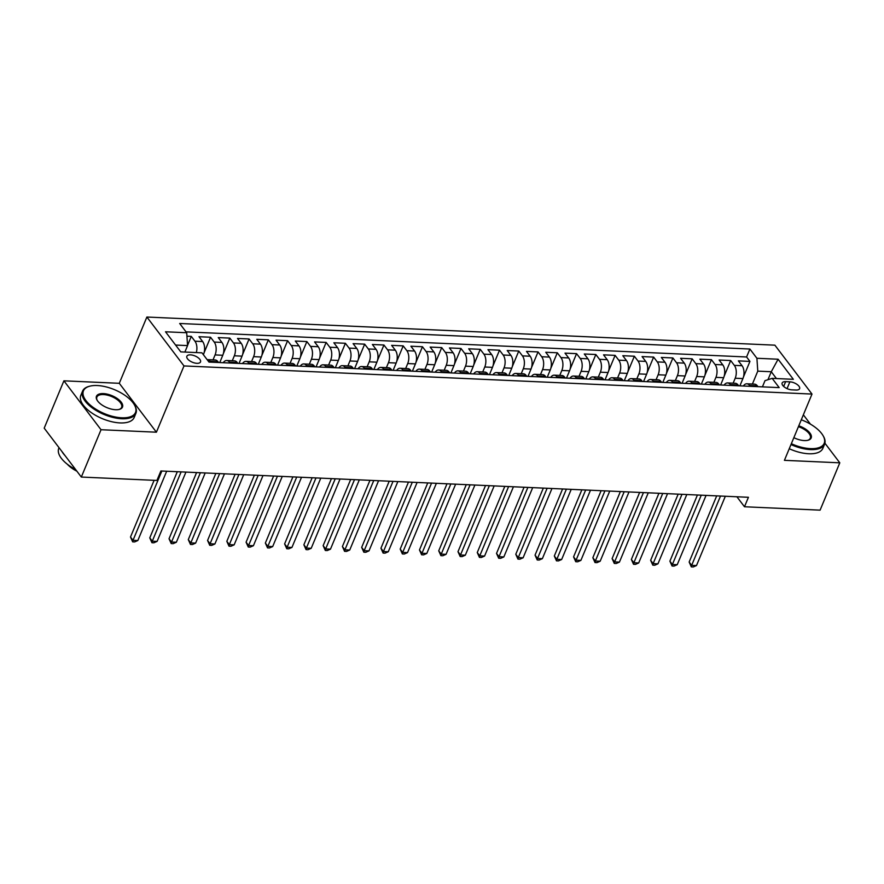 <?xml version="1.0" encoding="UTF-8"?>
<svg xmlns="http://www.w3.org/2000/svg" width="884" height="884" viewBox="0 0 884 884"><rect width="100%" height="100%" fill="white"/><g stroke="black" fill="none" stroke-linecap="round" stroke-linejoin="round"><path stroke-width="1.33" d="M196.9 363.324A7.392 3.403 22.6 0 0 200.513 361.932A7.392 3.403 22.6 0 0 197.839 357.501A7.392 3.403 22.6 0 0 190.48 354.86A7.392 3.403 22.6 0 0 186.867 356.252A7.392 3.403 22.6 0 0 189.541 360.683A7.392 3.403 22.6 0 0 196.9 363.324M63.902 380.827L101.03 429.723L156.413 432.199L119.285 383.302L63.902 380.827L44.2 428.154L81.328 477.051L156.932 480.443L160.877 470.973L748.428 497.294L744.483 506.764L820.098 510.145L839.8 462.818L824.905 443.193M119.285 383.302L146.877 317.036L774.881 345.169L811.998 394.065L183.994 365.932L146.877 317.036M739.875 385.855L742.914 378.573A9.238 5.094 -87.4 0 0 742.052 365.711L738.383 360.882L749.941 361.401L743.433 377.059M733.145 383.181L735.201 378.23A9.238 5.094 -87.4 0 0 734.339 365.368L730.681 360.539L724.162 376.197M730.681 360.539L719.123 360.02L722.78 364.849A9.238 5.094 -87.4 0 1 723.642 377.711L720.615 384.993M701.355 384.131L704.382 376.849A9.238 5.094 -87.4 0 0 703.52 363.987L699.863 359.158L711.421 359.678L704.902 375.335M682.083 383.269L685.122 375.987A9.238 5.094 -87.4 0 0 684.26 363.125L680.592 358.296L692.15 358.816L685.641 374.473M662.823 382.407L665.851 375.114A9.238 5.094 -87.4 0 0 664.989 362.263L661.331 357.434L672.89 357.954L666.37 373.601M643.563 381.545L646.591 374.252A9.238 5.094 -87.4 0 0 645.729 361.401L642.071 356.572L653.63 357.092L647.11 372.739M624.292 380.673L627.331 373.391A9.238 5.094 -87.4 0 0 626.469 360.528L622.8 355.711L634.358 356.23L627.85 371.877M605.032 379.811L608.059 372.529A9.238 5.094 -87.4 0 0 607.197 359.666L603.54 354.849L615.098 355.368L608.579 371.015M585.772 378.949L588.799 371.667A9.238 5.094 -87.4 0 0 587.937 358.805L584.28 353.987L595.838 354.506L589.319 370.153M566.5 378.087L569.539 370.805A9.238 5.094 -87.4 0 0 568.677 357.943L565.009 353.125L576.567 353.644L570.058 369.291M547.24 377.225L550.268 369.943A9.238 5.094 -87.4 0 0 549.406 357.081L545.748 352.263L557.307 352.771L550.787 368.429M527.969 376.363L531.008 369.081A9.238 5.094 -87.4 0 0 530.146 356.219L526.488 351.401L538.047 351.909L531.527 367.567M508.709 375.501L511.748 368.219A9.238 5.094 -87.4 0 0 510.886 355.357L507.217 350.528L518.775 351.047L512.267 366.705M489.449 374.639L492.476 367.357A9.238 5.094 -87.4 0 0 491.614 354.495L487.957 349.666L499.515 350.186L492.996 365.843M470.178 373.777L473.216 366.495A9.238 5.094 -87.4 0 0 472.354 353.633L468.697 348.804L480.255 349.324L473.736 364.981M450.917 372.915L453.945 365.622A9.238 5.094 -87.4 0 0 453.094 352.771L449.426 347.942L460.984 348.462L454.475 364.12M431.657 372.053L434.685 364.761A9.238 5.094 -87.4 0 0 433.823 351.909L430.165 347.081L441.724 347.6L435.204 363.247M412.386 371.181L415.425 363.899A9.238 5.094 -87.4 0 0 414.563 351.047L410.894 346.219L422.453 346.738L415.944 362.385M393.126 370.319L396.154 363.037A9.238 5.094 -87.4 0 0 395.303 350.174L391.634 345.357L403.192 345.876L396.684 361.523M373.866 369.457L376.893 362.175A9.238 5.094 -87.4 0 0 376.031 349.313L372.374 344.495L383.932 345.014L377.413 360.661M354.594 368.595L357.633 361.313A9.238 5.094 -87.4 0 0 356.771 348.451L353.103 343.633L364.661 344.152L358.153 359.799M335.334 367.733L338.362 360.451A9.238 5.094 -87.4 0 0 337.511 347.589L333.843 342.771L345.401 343.279L338.881 358.937M316.074 366.871L319.102 359.589A9.238 5.094 -87.4 0 0 318.24 346.727L314.582 341.909L326.141 342.417L319.621 358.075M296.803 366.009L299.842 358.727A9.238 5.094 -87.4 0 0 298.98 345.865L295.311 341.036L306.87 341.555L300.361 357.213M277.543 365.147L280.571 357.865A9.238 5.094 -87.4 0 0 279.709 345.003L276.051 340.174L287.609 340.694L281.09 356.351M258.283 364.285L261.31 357.003A9.238 5.094 -87.4 0 0 260.448 344.141L256.791 339.312L268.349 339.832L261.83 355.49M239.012 363.423L242.05 356.142A9.238 5.094 -87.4 0 0 241.188 343.279L237.52 338.45L249.078 338.97L242.57 354.628M219.751 362.562L222.779 355.269A9.238 5.094 -87.4 0 0 221.917 342.417L218.26 337.589L229.818 338.108L223.298 353.755M203.397 354.716L203.519 354.407A9.238 5.094 -87.4 0 0 202.657 341.555L198.999 336.727L210.558 337.246L204.038 352.893M789.876 381.844L785.644 381.645A7.16 3.304 22.6 0 0 782.141 382.993A7.16 3.304 22.6 0 0 784.727 387.291A7.16 3.304 22.6 0 0 791.865 389.844L796.097 390.032A7.16 3.304 22.6 0 0 799.6 388.684A7.16 3.304 22.6 0 0 797.014 384.396A7.16 3.304 22.6 0 0 789.876 381.844L787.058 388.606M767.942 379.711L771.268 371.744L757.776 371.136L756.914 358.274L749.897 349.025L179.684 323.489L186.701 332.738L165.518 331.787L180.767 351.876L201.95 352.827L208.978 362.075L779.191 387.612L772.163 378.363L765.003 380.65L762.417 386.861M756.914 358.274L778.108 359.224L793.357 379.313L772.163 378.363M213.011 359.887L215.077 354.926L222.779 355.269M232.282 360.749L234.337 355.788L242.05 356.142M251.542 361.611L253.609 356.65L261.31 357.003M270.802 362.473L272.869 357.512L280.571 357.865M290.074 363.335L292.129 358.385L299.842 358.727M309.334 364.197L311.4 359.247L319.102 359.589M328.594 365.059L330.66 360.108L338.362 360.451M347.865 365.921L349.92 360.97L357.633 361.313M367.125 366.783L369.192 361.832L376.893 362.175M386.385 367.645L388.452 362.694L396.154 363.037M405.657 368.506L407.712 363.556L415.425 363.899M424.917 369.379L426.983 364.418L434.685 364.761M444.188 370.241L446.243 365.28L453.945 365.622M463.448 371.103L465.503 366.142L473.216 366.495M482.708 371.965L484.775 367.004L492.476 367.357M501.979 372.827L504.035 367.877L511.748 368.219M521.24 373.689L523.306 368.738L531.008 369.081M540.5 374.551L542.566 369.6L550.268 369.943M559.771 375.413L561.826 370.462L569.539 370.805M579.031 376.275L581.097 371.324L588.799 371.667M598.291 377.137L600.358 372.186L608.059 372.529M617.562 377.998L619.618 373.048L627.331 373.391M636.823 378.86L638.889 373.91L646.591 374.252M656.083 379.733L658.149 374.772L665.851 375.114M675.354 380.595L677.409 375.634L685.122 375.987M694.614 381.457L696.68 376.496L704.382 376.849M713.874 382.319L715.941 377.358L723.642 377.711M749.941 361.401L746.582 356.981L186.049 331.876M196.325 352.572A9.238 5.094 92.6 0 0 194.955 341.202L191.287 336.384L186.933 336.185M210.558 337.246L214.215 342.064A9.238 5.094 92.6 0 1 215.077 354.926M229.818 338.108L233.475 342.937A9.238 5.094 92.6 0 1 234.337 355.788M249.078 338.97L252.747 343.799A9.238 5.094 92.6 0 1 253.609 356.65M268.349 339.832L272.007 344.661A9.238 5.094 92.6 0 1 272.869 357.512M287.609 340.694L291.267 345.522A9.238 5.094 92.6 0 1 292.129 358.385M306.87 341.555L310.538 346.384A9.238 5.094 92.6 0 1 311.4 359.247M326.141 342.417L329.798 347.246A9.238 5.094 92.6 0 1 330.66 360.108M345.401 343.279L349.069 348.108A9.238 5.094 92.6 0 1 349.92 360.97M364.661 344.152L368.33 348.97A9.238 5.094 92.6 0 1 369.192 361.832M383.932 345.014L387.59 349.832A9.238 5.094 92.6 0 1 388.452 362.694M403.192 345.876L406.861 350.694A9.238 5.094 92.6 0 1 407.712 363.556M422.453 346.738L426.121 351.556A9.238 5.094 92.6 0 1 426.983 364.418M441.724 347.6L445.381 352.418A9.238 5.094 92.6 0 1 446.243 365.28M460.984 348.462L464.652 353.291A9.238 5.094 92.6 0 1 465.503 366.142M480.255 349.324L483.913 354.152A9.238 5.094 92.6 0 1 484.775 367.004M499.515 350.186L503.173 355.014A9.238 5.094 92.6 0 1 504.035 367.877M518.775 351.047L522.444 355.876A9.238 5.094 92.6 0 1 523.306 368.738M538.047 351.909L541.704 356.738A9.238 5.094 92.6 0 1 542.566 369.6M557.307 352.771L560.964 357.6A9.238 5.094 92.6 0 1 561.826 370.462M576.567 353.644L580.236 358.462A9.238 5.094 92.6 0 1 581.097 371.324M595.838 354.506L599.496 359.324A9.238 5.094 92.6 0 1 600.358 372.186M615.098 355.368L618.756 360.186A9.238 5.094 92.6 0 1 619.618 373.048M634.358 356.23L638.027 361.048A9.238 5.094 92.6 0 1 638.889 373.91M653.63 357.092L657.287 361.91A9.238 5.094 92.6 0 1 658.149 374.772M672.89 357.954L676.547 362.783A9.238 5.094 92.6 0 1 677.409 375.634M692.15 358.816L695.819 363.644A9.238 5.094 92.6 0 1 696.68 376.496M711.421 359.678L715.079 364.506A9.238 5.094 92.6 0 1 715.941 377.358M750.251 386.319L749.599 385.457A9.238 5.094 -87.4 0 0 746.858 383.8A9.238 5.094 -87.4 0 0 743.345 386.01M757.953 386.662L757.301 385.8A9.238 5.094 -87.4 0 0 754.56 384.142L746.858 383.8M738.692 385.8L738.041 384.938A9.238 5.094 -87.4 0 0 735.3 383.28L727.587 382.927A9.238 5.094 92.6 0 1 730.328 384.595L730.991 385.457M719.432 384.938L718.769 384.076A9.238 5.094 -87.4 0 0 716.029 382.418L708.327 382.065A9.238 5.094 92.6 0 1 711.067 383.733L711.719 384.595M700.161 384.076L699.509 383.214A9.238 5.094 -87.4 0 0 696.769 381.545L689.067 381.203A9.238 5.094 92.6 0 1 691.807 382.86L692.459 383.733M680.901 383.214L680.249 382.352A9.238 5.094 -87.4 0 0 677.509 380.684L669.796 380.341A9.238 5.094 92.6 0 1 672.536 381.998L673.199 382.871M661.641 382.352L660.978 381.49A9.238 5.094 -87.4 0 0 658.237 379.822L650.536 379.479A9.238 5.094 92.6 0 1 653.276 381.137L653.928 382.01M642.37 381.49L641.718 380.617A9.238 5.094 -87.4 0 0 638.977 378.96L631.275 378.617A9.238 5.094 92.6 0 1 634.016 380.275L634.668 381.148M623.109 380.628L622.458 379.755A9.238 5.094 -87.4 0 0 619.717 378.098L612.004 377.755A9.238 5.094 92.6 0 1 614.745 379.413L615.408 380.275M603.849 379.766L603.186 378.893A9.238 5.094 -87.4 0 0 600.446 377.236L592.744 376.893A9.238 5.094 92.6 0 1 595.484 378.551L596.136 379.413M584.578 378.893L583.926 378.032A9.238 5.094 -87.4 0 0 581.186 376.374L573.484 376.031A9.238 5.094 92.6 0 1 576.213 377.689L576.876 378.551M565.318 378.032L564.655 377.17A9.238 5.094 -87.4 0 0 561.926 375.512L554.213 375.17A9.238 5.094 92.6 0 1 556.953 376.827L557.616 377.689M546.058 377.17L545.395 376.308A9.238 5.094 -87.4 0 0 542.654 374.65L534.953 374.308A9.238 5.094 92.6 0 1 537.693 375.965L538.345 376.827M526.787 376.308L526.135 375.446A9.238 5.094 -87.4 0 0 523.394 373.788L515.692 373.435A9.238 5.094 92.6 0 1 518.422 375.103L519.085 375.965M507.526 375.446L506.863 374.584A9.238 5.094 -87.4 0 0 504.134 372.926L496.421 372.573A9.238 5.094 92.6 0 1 499.162 374.241L499.825 375.103M488.266 374.584L487.603 373.722A9.238 5.094 -87.4 0 0 484.863 372.065L477.161 371.711A9.238 5.094 92.6 0 1 479.901 373.368L480.553 374.241M468.995 373.722L468.343 372.86A9.238 5.094 -87.4 0 0 465.603 371.192L457.901 370.849A9.238 5.094 92.6 0 1 460.63 372.507L461.293 373.379M449.735 372.86L449.072 371.998A9.238 5.094 -87.4 0 0 446.343 370.33L438.63 369.987A9.238 5.094 92.6 0 1 441.37 371.645L442.033 372.518M430.475 371.998L429.812 371.125A9.238 5.094 -87.4 0 0 427.071 369.468L419.37 369.125A9.238 5.094 92.6 0 1 422.11 370.783L422.762 371.656M411.204 371.136L410.552 370.263A9.238 5.094 -87.4 0 0 407.811 368.606L400.109 368.263A9.238 5.094 92.6 0 1 402.839 369.921L403.502 370.783M391.943 370.274L391.281 369.401A9.238 5.094 -87.4 0 0 388.551 367.744L380.838 367.401A9.238 5.094 92.6 0 1 383.579 369.059L384.242 369.921M372.672 369.413L372.02 368.54A9.238 5.094 -87.4 0 0 369.28 366.882L361.578 366.54A9.238 5.094 92.6 0 1 364.318 368.197L364.97 369.059M353.412 368.54L352.76 367.678A9.238 5.094 -87.4 0 0 350.02 366.02L342.307 365.678A9.238 5.094 92.6 0 1 345.047 367.335L345.71 368.197M334.152 367.678L333.489 366.816A9.238 5.094 -87.4 0 0 330.749 365.158L323.047 364.816A9.238 5.094 92.6 0 1 325.787 366.473L326.439 367.335M314.881 366.816L314.229 365.954A9.238 5.094 -87.4 0 0 311.488 364.296L303.787 363.943A9.238 5.094 92.6 0 1 306.527 365.611L307.179 366.473M295.621 365.954L294.969 365.092A9.238 5.094 -87.4 0 0 292.228 363.434L284.515 363.081A9.238 5.094 92.6 0 1 287.256 364.749L287.919 365.611M276.361 365.092L275.697 364.23A9.238 5.094 -87.4 0 0 272.957 362.573L265.255 362.219A9.238 5.094 92.6 0 1 267.996 363.888L268.648 364.749M257.089 364.23L256.437 363.368A9.238 5.094 -87.4 0 0 253.697 361.7L245.995 361.357A9.238 5.094 92.6 0 1 248.736 363.015L249.387 363.888M237.829 363.368L237.177 362.506A9.238 5.094 -87.4 0 0 234.437 360.838L226.724 360.495A9.238 5.094 92.6 0 1 229.464 362.153L230.127 363.026M218.569 362.506L217.906 361.633A9.238 5.094 -87.4 0 0 215.166 359.976L207.464 359.633A9.238 5.094 92.6 0 1 210.204 361.291L210.856 362.164M752.406 384.043L757.776 371.136M810.451 424.154L803.357 414.817M101.03 429.723L81.328 477.051M156.413 432.199L183.994 365.932M811.998 394.065L784.417 460.332L839.8 462.818M736.902 496.775L744.483 506.764M776.439 378.551L771.268 371.744L778.108 359.224M184.878 352.064L187.563 345.6L175.596 345.058M746.582 356.981L749.897 349.025M191.287 336.384L187.552 345.368M724.084 385.148A9.238 5.094 92.6 0 1 727.587 382.927M704.824 384.286A9.238 5.094 92.6 0 1 708.327 382.065M685.553 383.424A9.238 5.094 92.6 0 1 689.067 381.203M666.293 382.562A9.238 5.094 92.6 0 1 669.796 380.341M647.033 381.7A9.238 5.094 92.6 0 1 650.536 379.479M627.762 380.838A9.238 5.094 92.6 0 1 631.275 378.617M608.501 379.965A9.238 5.094 92.6 0 1 612.004 377.755M589.241 379.103A9.238 5.094 92.6 0 1 592.744 376.893M569.97 378.242A9.238 5.094 92.6 0 1 573.484 376.031M550.71 377.38A9.238 5.094 92.6 0 1 554.213 375.17M531.439 376.518A9.238 5.094 92.6 0 1 534.953 374.308M512.179 375.656A9.238 5.094 92.6 0 1 515.692 373.435M492.918 374.794A9.238 5.094 92.6 0 1 496.421 372.573M473.647 373.932A9.238 5.094 92.6 0 1 477.161 371.711M454.387 373.07A9.238 5.094 92.6 0 1 457.901 370.849M435.127 372.208A9.238 5.094 92.6 0 1 438.63 369.987M415.856 371.346A9.238 5.094 92.6 0 1 419.37 369.125M396.596 370.473A9.238 5.094 92.6 0 1 400.109 368.263M377.335 369.611A9.238 5.094 92.6 0 1 380.838 367.401M358.064 368.75A9.238 5.094 92.6 0 1 361.578 366.54M338.804 367.888A9.238 5.094 92.6 0 1 342.307 365.678M319.544 367.026A9.238 5.094 92.6 0 1 323.047 364.816M300.273 366.164A9.238 5.094 92.6 0 1 303.787 363.943M281.013 365.302A9.238 5.094 92.6 0 1 284.515 363.081M261.752 364.44A9.238 5.094 92.6 0 1 265.255 362.219M242.481 363.578A9.238 5.094 92.6 0 1 245.995 361.357M223.221 362.716A9.238 5.094 92.6 0 1 226.724 360.495M186.701 332.738L187.563 345.6M716.703 495.869L689.155 562.036L691.664 565.34L720.515 496.046M696.481 565.561L693.266 566.964L691.332 566.876L691.664 565.34L696.481 565.561L725.333 496.256M691.332 566.876L689.155 562.036M791.346 443.702A28.189 12.984 22.6 0 0 810.407 448.63A28.189 12.984 22.6 0 0 823.004 435.547A28.189 12.984 22.6 0 0 801.291 419.778M823.181 435.867A28.885 13.304 -157.4 0 1 823.38 436.188A28.885 13.304 -157.4 0 1 824.595 444.177A28.885 13.304 -157.4 0 1 810.473 449.591A28.885 13.304 -157.4 0 1 790.981 444.564M798.782 425.812A14.1 6.497 -157.4 0 1 810.396 433.724A14.1 6.497 -157.4 0 1 807.998 440.254A14.1 6.497 -157.4 0 1 804.285 440.575A14.1 6.497 -157.4 0 1 793.843 437.668M824.595 444.177L822.86 448.343A28.885 13.304 -157.4 0 1 808.738 453.757A28.885 13.304 -157.4 0 1 789.246 448.729M807.622 440.342A13.404 6.177 22.6 0 0 810.296 438.232A13.404 6.177 22.6 0 0 798.429 426.674M121.716 417.789A28.189 12.984 22.6 0 0 134.313 404.695A28.189 12.984 22.6 0 0 97.24 385.534A28.189 12.984 22.6 0 0 89.825 386.175A28.189 12.984 22.6 0 0 88.51 403.48A28.189 12.984 22.6 0 0 121.716 417.789M134.49 405.016A28.885 13.304 -157.4 0 1 134.688 405.347A28.885 13.304 -157.4 0 1 135.904 413.325A28.885 13.304 -157.4 0 1 121.782 418.751A28.885 13.304 -157.4 0 1 93.03 408.452A28.885 13.304 -157.4 0 1 82.577 391.126A28.885 13.304 -157.4 0 1 89.107 386.363A28.885 13.304 -157.4 0 1 89.472 386.275M115.594 409.723A14.1 6.497 -157.4 0 1 97.063 400.143A14.1 6.497 -157.4 0 1 103.362 393.601A14.1 6.497 -157.4 0 1 119.959 400.75A14.1 6.497 -157.4 0 1 119.307 409.402A14.1 6.497 -157.4 0 1 115.594 409.723M118.931 409.491A13.404 6.177 22.6 0 0 121.616 407.38A13.404 6.177 22.6 0 0 116.765 399.336A13.404 6.177 22.6 0 0 103.428 394.562A13.404 6.177 22.6 0 0 96.875 397.082A13.404 6.177 22.6 0 0 97.262 400.463M135.904 413.325L134.169 417.491A28.885 13.304 -157.4 0 1 120.047 422.917A28.885 13.304 -157.4 0 1 91.295 412.618A28.885 13.304 -157.4 0 1 80.842 395.292L82.577 391.126M76.864 471.183A20.796 9.58 -157.4 0 1 67.294 464.199M65.084 455.669A28.885 13.304 -157.4 0 1 61.957 451.536M75.56 469.47A28.885 13.304 -157.4 0 1 58.775 448.31L59.029 447.691M697.432 495.007L669.895 561.174L672.404 564.478L701.255 495.184M677.221 564.699L673.995 566.103L672.072 566.014L672.404 564.478L677.221 564.699L706.062 495.394M672.072 566.014L669.895 561.174M678.172 494.145L650.635 560.312L653.143 563.616L681.984 494.322M657.95 563.837L654.735 565.241L652.812 565.152L653.143 563.616L657.95 563.837L686.802 494.532M652.812 565.152L650.635 560.312M658.911 493.283L631.364 559.45L633.872 562.754L662.724 493.46M638.69 562.964L635.474 564.379L633.541 564.29L633.872 562.754L638.69 562.964L667.542 493.67M633.541 564.29L631.364 559.45M639.64 492.421L612.104 558.589L614.612 561.893L643.453 492.587M619.43 562.102L616.203 563.517L614.281 563.428L614.612 561.893L619.43 562.102L648.27 492.808M614.281 563.428L612.104 558.589M620.38 491.559L592.844 557.727L595.352 561.031L624.192 491.725M600.159 561.241L596.943 562.655L595.02 562.567L595.352 561.031L600.159 561.241L629.01 491.946M595.02 562.567L592.844 557.727M601.12 490.697L573.572 556.865L576.081 560.169L604.932 490.863M580.899 560.379L577.683 561.782L575.749 561.705L576.081 560.169L580.899 560.379L609.75 491.084M575.749 561.705L573.572 556.865M581.849 489.835L554.312 556.003L556.821 559.307L585.661 490.001M561.638 559.517L558.412 560.92L556.489 560.843L556.821 559.307L561.638 559.517L590.479 490.222M556.489 560.843L554.312 556.003M562.589 488.974L535.052 555.141L537.56 558.445L566.401 489.139M542.367 558.655L539.152 560.058L537.218 559.97L537.56 558.445L542.367 558.655L571.219 489.36M537.218 559.97L535.052 555.141M543.328 488.112L515.781 554.268L518.289 557.572L547.141 488.277M523.107 557.793L519.88 559.196L517.958 559.108L518.289 557.572L523.107 557.793L551.959 488.498M517.958 559.108L515.781 554.268M524.057 487.239L496.521 553.406L499.029 556.71L527.87 487.416M503.847 556.931L500.62 558.334L498.698 558.246L499.029 556.71L503.847 556.931L532.687 487.625M498.698 558.246L496.521 553.406M504.797 486.377L477.261 552.544L479.769 555.848L508.609 486.554M484.576 556.069L481.36 557.472L479.426 557.384L479.769 555.848L484.576 556.069L513.427 486.764M479.426 557.384L477.261 552.544M485.537 485.515L457.989 551.682L460.498 554.986L489.349 485.692M465.316 555.207L462.089 556.611L460.166 556.522L460.498 554.986L465.316 555.207L494.167 485.902M460.166 556.522L457.989 551.682M466.266 484.653L438.729 550.82L441.238 554.124L470.078 484.83M446.055 554.345L442.829 555.749L440.906 555.66L441.238 554.124L446.055 554.345L474.896 485.04M440.906 555.66L438.729 550.82M447.006 483.791L419.469 549.958L421.977 553.262L450.818 483.968M426.784 553.483L423.569 554.887L421.635 554.798L421.977 553.262L426.784 553.483L455.636 484.178M421.635 554.798L419.469 549.958M427.745 482.929L400.198 549.097L402.706 552.401L431.558 483.095M407.524 552.611L404.297 554.025L402.375 553.937L402.706 552.401L407.524 552.611L436.376 483.316M402.375 553.937L400.198 549.097M408.474 482.067L380.938 548.235L383.446 551.539L412.287 482.233M388.264 551.749L385.037 553.163L383.115 553.075L383.446 551.539L388.264 551.749L417.104 482.454M383.115 553.075L380.938 548.235M389.214 481.205L361.666 547.373L364.175 550.677L393.026 481.371M368.993 550.887L365.777 552.29L363.843 552.213L364.175 550.677L368.993 550.887L397.844 481.592M363.843 552.213L361.666 547.373M369.954 480.344L342.406 546.511L344.915 549.815L373.766 480.509M349.733 550.025L346.506 551.428L344.583 551.351L344.915 549.815L349.733 550.025L378.584 480.73M344.583 551.351L342.406 546.511M350.683 479.482L323.146 545.649L325.655 548.953L354.495 479.647M330.472 549.163L327.246 550.566L325.323 550.478L325.655 548.953L330.472 549.163L359.313 479.868M325.323 550.478L323.146 545.649M331.423 478.62L303.875 544.776L306.383 548.08L335.235 478.785M311.201 548.301L307.986 549.704L306.052 549.616L306.383 548.08L311.201 548.301L340.053 479.006M306.052 549.616L303.875 544.776M312.163 477.747L284.615 543.914L287.123 547.218L315.975 477.924M291.941 547.439L288.714 548.842L286.792 548.754L287.123 547.218L291.941 547.439L320.781 478.133M286.792 548.754L284.615 543.914M292.891 476.885L265.355 543.052L267.863 546.356L296.704 477.062M272.681 546.577L269.454 547.981L267.532 547.892L267.863 546.356L272.681 546.577L301.521 477.272M267.532 547.892L265.355 543.052M273.631 476.023L246.083 542.19L248.592 545.494L277.443 476.2M253.41 545.715L250.194 547.119L248.26 547.03L248.592 545.494L253.41 545.715L282.261 476.41M248.26 547.03L246.083 542.19M254.371 475.161L226.823 541.328L229.332 544.632L258.183 475.338M234.149 544.853L230.923 546.257L229 546.168L229.332 544.632L234.149 544.853L262.99 475.548M229 546.168L226.823 541.328M235.1 474.299L207.563 540.467L210.072 543.77L238.912 474.476M214.889 543.991L211.663 545.395L209.74 545.306L210.072 543.77L214.889 543.991L243.73 474.686M209.74 545.306L207.563 540.467M215.84 473.437L188.292 539.605L190.8 542.909L219.652 473.614M195.618 543.119L192.403 544.533L190.469 544.445L190.8 542.909L195.618 543.119L224.47 473.824M190.469 544.445L188.292 539.605M196.579 472.575L169.032 538.743L171.54 542.047L200.392 472.741M176.358 542.257L173.131 543.671L171.209 543.583L171.54 542.047L176.358 542.257L205.198 472.962M171.209 543.583L169.032 538.743M177.308 471.713L149.772 537.881L152.28 541.185L181.121 471.879M157.098 541.395L153.871 542.798L151.949 542.721L152.28 541.185L157.098 541.395L185.938 472.1M151.949 542.721L149.772 537.881M154.103 480.321L130.5 537.019L133.009 540.323L161.86 471.017M137.827 540.533L134.611 541.936L132.677 541.859L133.009 540.323L137.827 540.533L166.678 471.238M132.677 541.859L130.5 537.019M735.201 378.23L742.914 378.573M734.339 365.368L742.052 365.711M194.955 341.202L202.657 341.555M214.215 342.064L221.917 342.417M233.475 342.937L241.188 343.279M252.747 343.799L260.448 344.141M272.007 344.661L279.709 345.003M291.267 345.522L298.98 345.865M310.538 346.384L318.24 346.727M329.798 347.246L337.511 347.589M349.069 348.108L356.771 348.451M368.33 348.97L376.031 349.313M387.59 349.832L395.303 350.174M406.861 350.694L414.563 351.047M426.121 351.556L433.823 351.909M445.381 352.418L453.094 352.771M464.652 353.291L472.354 353.633M483.913 354.152L491.614 354.495M503.173 355.014L510.886 355.357M522.444 355.876L530.146 356.219M541.704 356.738L549.406 357.081M560.964 357.6L568.677 357.943M580.236 358.462L587.937 358.805M599.496 359.324L607.197 359.666M618.756 360.186L626.469 360.528M638.027 361.048L645.729 361.401M657.287 361.91L664.989 362.263M676.547 362.783L684.26 363.125M695.819 363.644L703.52 363.987M715.079 364.506L722.78 364.849M749.599 385.457L757.301 385.8M730.328 384.595L738.041 384.938M711.067 383.733L718.769 384.076M691.807 382.86L699.509 383.214M672.536 381.998L680.249 382.352M653.276 381.137L660.978 381.49M634.016 380.275L641.718 380.617M614.745 379.413L622.458 379.755M595.484 378.551L603.186 378.893M576.213 377.689L583.926 378.032M556.953 376.827L564.655 377.17M537.693 375.965L545.395 376.308M518.422 375.103L526.135 375.446M499.162 374.241L506.863 374.584M479.901 373.368L487.603 373.722M460.63 372.507L468.343 372.86M441.37 371.645L449.072 371.998M422.11 370.783L429.812 371.125M402.839 369.921L410.552 370.263M383.579 369.059L391.281 369.401M364.318 368.197L372.02 368.54M345.047 367.335L352.76 367.678M325.787 366.473L333.489 366.816M306.527 365.611L314.229 365.954M287.256 364.749L294.969 365.092M267.996 363.888L275.697 364.23M248.736 363.015L256.437 363.368M229.464 362.153L237.177 362.506M210.204 361.291L217.906 361.633M783.655 386.43L785.644 381.645M823.004 435.547L823.38 436.188M134.313 404.695L134.688 405.347M89.825 386.175L89.107 386.363"/></g></svg>
